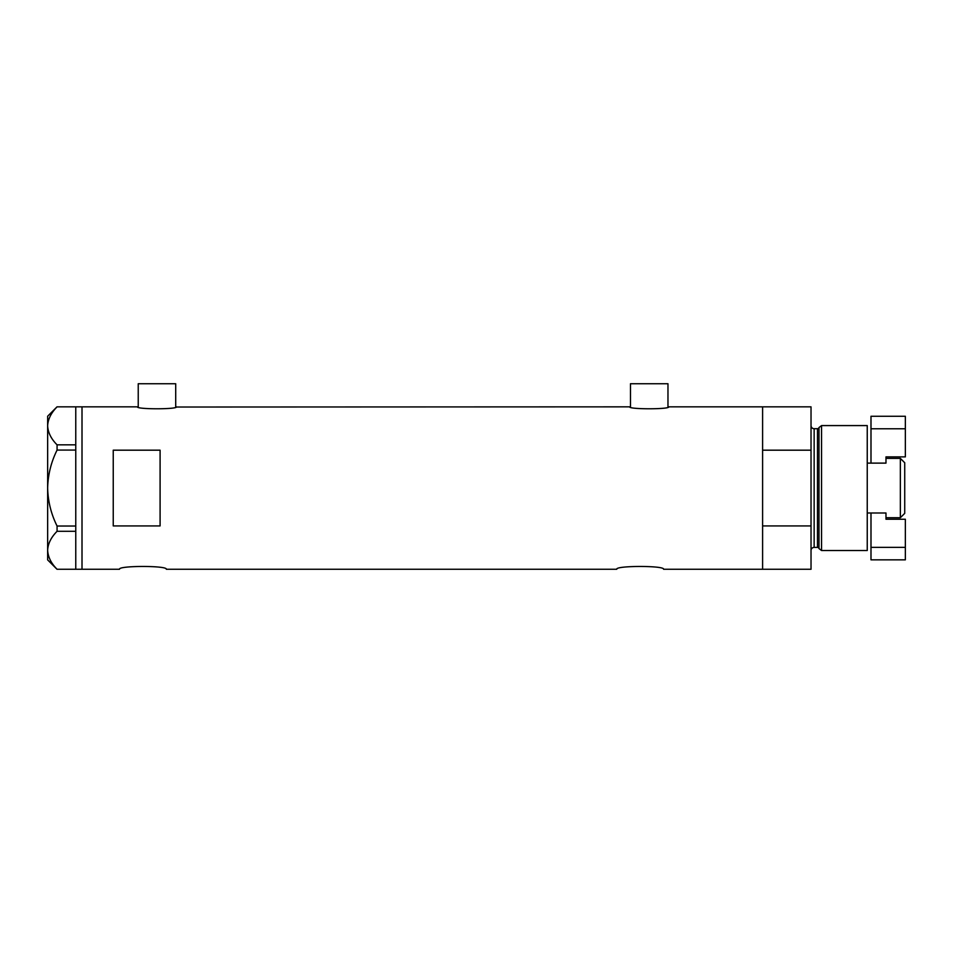 <?xml version="1.0" encoding="UTF-8"?>
<svg xmlns="http://www.w3.org/2000/svg" width="953" height="953" viewBox="0 0 953 953"><rect width="100%" height="100%" fill="white"/><g stroke="black" fill="none" stroke-linecap="round" stroke-linejoin="round"><path stroke-width="1.43" d="M176.496 406.848C177.699 409.421 136.231 409.421 137.446 406.848L138.233 407.026L138.233 383.737L175.709 383.737L175.709 407.026L629.707 406.848C628.492 409.421 669.959 409.421 668.744 406.848L667.97 407.026L667.97 383.737L630.481 383.737L630.481 407.026L629.707 406.848M119.494 569.263C118.029 565.534 167.788 565.534 166.346 569.263C167.799 565.534 118.029 565.534 119.494 569.263L82.006 569.263L82.006 406.848L82.006 569.263L75.763 569.263L75.763 531.286L57.073 531.286L57.073 526.032C51.105 514.001 47.972 501.349 47.65 488.055C47.972 474.725 51.117 462.062 57.073 450.078L57.073 444.837C51.14 438.892 47.995 432.555 47.65 425.836C47.96 419.213 51.105 412.887 57.073 406.848L75.763 406.848L75.763 450.078L57.073 450.078M616.746 569.263C615.281 565.534 665.039 565.534 663.598 569.263C665.051 565.534 615.281 565.534 616.746 569.263L166.346 569.263M160.092 450.185L113.24 450.185L113.24 525.925L160.092 525.925L160.092 450.185M663.598 569.263L762.603 569.263L762.603 525.925L811.027 525.925L811.027 569.263L762.603 569.263L762.603 406.848L668.744 406.848M137.446 406.848L75.763 406.848M75.763 450.078L75.763 531.286M57.073 444.837L75.763 444.837M75.763 569.263L57.073 569.263C51.14 563.318 47.995 556.993 47.65 550.274C47.96 543.651 51.105 537.313 57.073 531.286M57.073 526.032L75.763 526.032M57.013 569.263L47.65 559.899L47.65 416.223L57.013 406.848M818.996 548.559L818.996 427.552L821.557 425.586L821.557 550.524L818.996 548.559A1.561 1.561 0 0 0 817.483 547.403L814.148 547.403A3.121 3.121 0 0 0 811.027 550.524M818.996 427.552A1.561 1.561 0 0 1 817.483 428.707L814.148 428.707A3.121 3.121 0 0 1 811.027 425.586M821.557 425.586L867.242 425.586L867.242 550.524L821.557 550.524M811.027 406.848L811.027 450.185L762.603 450.185L762.603 406.848L811.027 406.848M811.027 525.925L811.027 450.185M900.347 458.381L904.731 462.753L904.731 513.357L900.347 517.729L900.347 458.381L885.98 458.381M905.35 428.767L870.994 428.767L870.994 416.27L905.35 416.27L905.35 456.88L885.98 456.88L885.98 463.122L867.242 463.122M870.994 512.988L870.994 547.344L905.35 547.344L905.35 519.242L885.98 519.242L885.98 512.988L867.242 512.988M900.347 517.729L885.98 517.729M905.35 547.344L905.35 559.84L870.994 559.84L870.994 547.344M870.994 428.767L870.994 463.122M817.483 547.403L817.483 428.707M814.148 428.707L814.148 547.403"/></g></svg>
